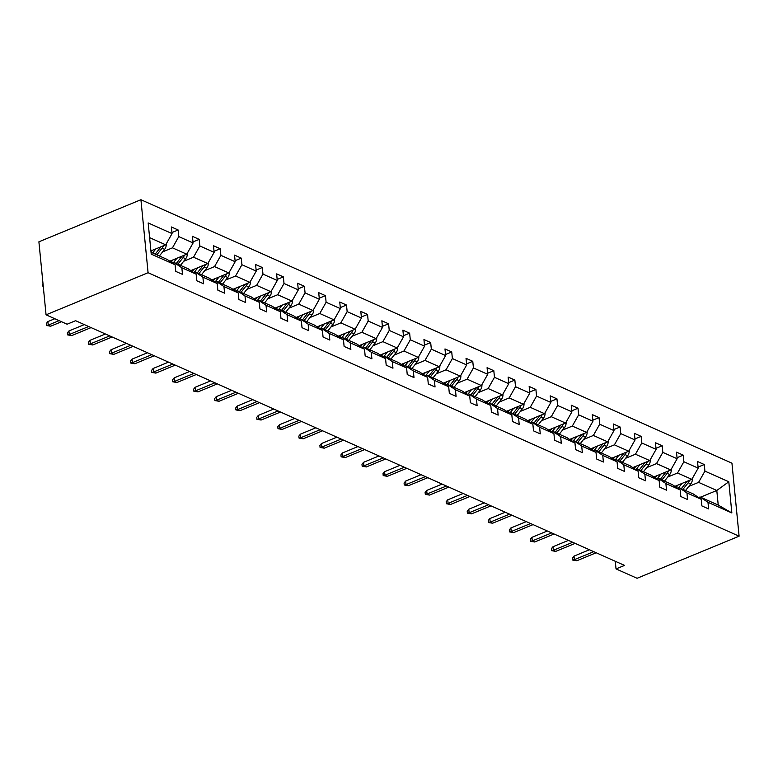 <?xml version="1.0" encoding="UTF-8"?>
<svg xmlns="http://www.w3.org/2000/svg" width="778" height="778" viewBox="0 0 778 778"><rect width="100%" height="100%" fill="white"/><g stroke="black" fill="none" stroke-linecap="round" stroke-linejoin="round"><path stroke-width="1.17" d="M148.083 272.728L46.058 314.827L38.9 241.812L140.925 199.713L731.942 463.173L739.1 536.188L148.083 272.728L140.925 199.713M150.913 250.934L165.714 244.817L149.609 237.64M165.714 244.817L172.045 233.585L171.393 226.972L178.143 229.987L171.938 232.544M700.531 497.2L716.801 490.48L698.595 482.37L704.917 471.128L728.801 481.776L731.855 512.955L707.98 502.316L708.622 508.919L701.882 505.914L701.231 499.301L686.935 492.931L687.577 499.544L680.838 496.529L680.186 489.926L665.89 483.546L666.532 490.159L659.793 487.154L659.141 480.541L644.845 474.172L645.487 480.775L638.748 477.77L638.096 471.157L623.8 464.787L624.442 471.4L617.703 468.385L617.051 461.782L602.755 455.402L603.397 462.015L596.658 459.01L596.006 452.397L581.701 446.018L582.352 452.631L575.613 449.626L574.961 443.013L560.656 436.643L561.308 443.256L554.568 440.241L553.917 433.638L539.611 427.258L540.263 433.871L533.514 430.866L532.872 424.253L518.566 417.874L519.218 424.487L512.469 421.481L511.827 414.869L497.521 408.499L498.173 415.112L491.424 412.097L490.782 405.494L476.476 399.114L477.128 405.727L470.379 402.722L469.737 396.109L455.431 389.729L456.083 396.342L449.334 393.337L448.692 386.724L434.387 380.354L435.038 386.967L428.289 383.953L427.647 377.349L413.342 370.97L413.993 377.583L407.244 374.578L406.602 367.965L392.297 361.585L392.948 368.198L386.199 365.193L385.557 358.58L371.252 352.21L371.903 358.814L365.154 355.809L364.512 349.196L350.207 342.826L350.859 349.439L344.109 346.434L343.468 339.821L329.162 333.441L329.814 340.054L323.065 337.049L322.413 330.436L308.117 324.066L308.769 330.669L302.02 327.664L301.368 321.051L287.072 314.682L287.724 321.295L280.975 318.29L280.323 311.677L266.027 305.297L266.679 311.91L259.93 308.905L259.278 302.292L244.982 295.922L245.634 302.525L238.885 299.52L238.233 292.907L223.938 286.537L224.589 293.15L217.84 290.145L217.188 283.532L202.893 277.153L203.544 283.766L196.795 280.761L196.144 274.148L181.848 267.778L182.499 274.381L175.75 271.376L175.099 264.763L151.224 254.124L148.17 222.946L172.045 233.585M169.798 261.204L186.759 254.202L172.463 247.832L178.784 236.59L178.143 229.987M178.784 236.59L193.09 242.969L192.438 236.356L199.187 239.361L192.983 241.919M190.843 270.588L207.804 263.586L193.508 257.207L199.839 245.974L199.187 239.361M199.839 245.974L214.135 252.344L213.483 245.741L220.232 248.746L214.028 251.304M211.888 279.963L228.849 272.971L214.553 266.591L220.884 255.359L220.232 248.746M220.884 255.359L235.18 261.729L234.528 255.116L241.277 258.131L235.073 260.688M232.933 289.348L249.894 282.346L235.598 275.976L241.929 264.734L241.277 258.131M241.929 264.734L256.225 271.114L255.573 264.501L262.322 267.506L256.118 270.063M253.978 298.733L270.939 291.731L256.643 285.351L262.974 274.119L262.322 267.506M262.974 274.119L277.269 280.498L276.618 273.885L283.367 276.89L277.172 279.448M275.023 308.107L291.983 301.115L277.688 294.736L284.019 283.503L283.367 276.89M284.019 283.503L298.314 289.873L297.663 283.26L304.412 286.275L298.217 288.832M296.068 317.492L313.028 310.49L298.733 304.12L305.064 292.878L304.412 286.275M305.064 292.878L319.359 299.258L318.708 292.645L325.457 295.65L319.262 298.207M317.113 326.877L334.073 319.875L319.777 313.495L326.108 302.263L325.457 295.65M326.108 302.263L340.404 308.642L339.753 302.029L346.502 305.034L340.307 307.592M338.158 336.252L355.118 329.259L340.822 322.88L347.153 311.647L346.502 305.034M347.153 311.647L361.449 318.017L360.807 311.404L367.547 314.419L361.352 316.977M359.203 345.636L376.163 338.634L361.867 332.264L368.198 321.022L367.547 314.419M368.198 321.022L382.494 327.402L381.852 320.789L388.592 323.794L382.397 326.352M380.248 355.021L397.208 348.019L382.912 341.639L389.243 330.407L388.592 323.794M389.243 330.407L403.539 336.786L402.897 330.173L409.636 333.179L403.442 335.736M401.292 364.405L418.263 357.403L403.957 351.024L410.288 339.791L409.636 333.179M410.288 339.791L424.584 346.161L423.942 339.548L430.681 342.563L424.487 345.121M422.337 373.78L439.307 366.778L425.002 360.409L431.333 349.166L430.681 342.563M431.333 349.166L445.629 355.546L444.987 348.933L451.726 351.938L445.531 354.496M443.382 383.165L460.352 376.163L446.047 369.793L452.378 358.551L451.726 351.938M452.378 358.551L466.674 364.931L466.032 358.318L472.771 361.323L466.576 363.88M464.427 392.55L481.397 385.548L467.092 379.168L473.423 367.936L472.771 361.323M473.423 367.936L487.718 374.306L487.077 367.702L493.816 370.707L487.621 373.265M485.472 401.925L502.442 394.923L488.137 388.553L494.468 377.32L493.816 370.707M494.468 377.32L508.763 383.69L508.122 377.077L514.861 380.082L508.666 382.64M506.517 411.309L523.487 404.307L509.182 397.937L515.513 386.695L514.861 380.082M515.513 386.695L529.808 393.075L529.166 386.462L535.906 389.467L529.711 392.024M527.562 420.694L544.532 413.692L530.226 407.312L536.557 396.08L535.906 389.467M536.557 396.08L550.853 402.45L550.211 395.846L556.951 398.851L550.756 401.409M548.607 430.069L565.577 423.067L551.271 416.697L557.602 405.464L556.951 398.851M557.602 405.464L571.908 411.834L571.256 405.221L577.996 408.226L571.801 410.794M569.652 439.453L586.622 432.451L572.316 426.081L578.647 414.839L577.996 408.226M578.647 414.839L592.953 421.219L592.301 414.606L599.041 417.611L592.846 420.169M590.697 448.838L607.667 441.836L593.361 435.456L599.692 424.224L599.041 417.611M599.692 424.224L613.998 430.594L613.346 423.991L620.095 426.996L613.891 429.553M611.741 458.213L628.712 451.211L614.406 444.841L620.737 433.609L620.095 426.996M620.737 433.609L635.043 439.978L634.391 433.365L641.14 436.37L634.936 438.938M632.786 467.597L649.756 460.595L635.451 454.226L641.782 442.983L641.14 436.37M641.782 442.983L656.087 449.363L655.436 442.75L662.185 445.755L655.98 448.313M653.841 476.982L670.801 469.98L656.496 463.6L662.827 452.368L662.185 445.755M662.827 452.368L677.132 458.738L676.481 452.135L683.23 455.14L677.025 457.697M674.886 486.357L691.846 479.355L677.541 472.985L683.872 461.753L683.23 455.14M683.872 461.753L698.177 468.123L697.526 461.51L704.275 464.524L698.07 467.082M704.917 471.128L704.275 464.524M615.281 561.278L616.03 568.913L624.54 565.402L75.602 320.701L67.103 324.212L46.058 314.827M196.144 274.148L188.188 268.809L173.893 262.429L172.492 263.013M173.893 262.429L181.848 267.778M162.621 251.887L172.463 247.832M186.759 254.202L193.09 242.969M217.188 283.532L209.233 278.184L194.938 271.814L193.537 272.397M194.938 271.814L202.893 277.153M183.666 261.272L193.508 257.207M207.804 263.586L214.135 252.344M238.233 292.907L230.278 287.568L215.983 281.198L214.582 281.772M215.983 281.198L223.938 286.537M204.711 270.656L214.553 266.591M228.849 272.971L235.18 261.729M259.278 302.292L251.323 296.953L237.027 290.573L235.627 291.157M237.027 290.573L244.982 295.922M225.756 280.031L235.598 275.976M249.894 282.346L256.225 271.114M280.323 311.677L272.378 306.338L258.072 299.958L256.672 300.541M258.072 299.958L266.027 305.297M246.801 289.416L256.643 285.351M270.939 291.731L277.269 280.498M301.368 321.051L293.423 315.712L279.117 309.343L277.717 309.916M279.117 309.343L287.072 314.682M267.846 298.801L277.688 294.736M291.983 301.115L298.314 289.873M322.413 330.436L314.468 325.097L300.162 318.717L298.762 319.301M300.162 318.717L308.117 324.066M288.891 308.176L298.733 304.12M313.028 310.49L319.359 299.258M343.468 339.821L335.512 334.482L321.207 328.102L319.807 328.686M321.207 328.102L329.162 333.441M309.936 317.56L319.777 313.495M334.073 319.875L340.404 308.642M364.512 349.196L356.557 343.857L342.252 337.487L340.852 338.06M342.252 337.487L350.207 342.826M330.981 326.945L340.822 322.88M355.118 329.259L361.449 318.017M385.557 358.58L377.602 353.241L363.297 346.862L361.896 347.445M363.297 346.862L371.252 352.21M352.026 336.32L361.867 332.264M376.163 338.634L382.494 327.402M406.602 367.965L398.647 362.626L384.342 356.246L382.941 356.83M384.342 356.246L392.297 361.585M373.07 345.704L382.912 341.639M397.208 348.019L403.539 336.786M427.647 377.349L419.692 372.001L405.387 365.631L403.986 366.205M405.387 365.631L413.342 370.97M394.115 355.089L403.957 351.024M418.263 357.403L424.584 346.161M448.692 386.724L440.737 381.385L426.432 375.006L425.031 375.589M426.432 375.006L434.387 380.354M415.16 364.464L425.002 360.409M439.307 366.778L445.629 355.546M469.737 396.109L461.782 390.77L447.476 384.39L446.076 384.974M447.476 384.39L455.431 389.729M436.205 373.848L446.047 369.793M460.352 376.163L466.674 364.931M490.782 405.494L482.827 400.145L468.521 393.775L467.121 394.349M468.521 393.775L476.476 399.114M457.25 383.233L467.092 379.168M481.397 385.548L487.718 374.306M511.827 414.869L503.872 409.529L489.566 403.16L488.166 403.733M489.566 403.16L497.521 408.499M478.295 392.608L488.137 388.553M502.442 394.923L508.763 383.69M532.872 424.253L524.917 418.914L510.611 412.534L509.211 413.118M510.611 412.534L518.566 417.874M499.34 401.993L509.182 397.937M523.487 404.307L529.808 393.075M553.917 433.638L545.962 428.289L531.666 421.919L530.256 422.493M531.666 421.919L539.611 427.258M520.385 411.377L530.226 407.312M544.532 413.692L550.853 402.45M574.961 443.013L567.006 437.674L552.711 431.304L551.301 431.878M552.711 431.304L560.656 436.643M541.43 420.762L551.271 416.697M565.577 423.067L571.908 411.834M596.006 452.397L588.051 447.058L573.756 440.679L572.345 441.262M573.756 440.679L581.701 446.018M562.475 430.137L572.316 426.081M586.622 432.451L592.953 421.219M617.051 461.782L609.096 456.433L594.8 450.063L593.39 450.647M594.8 450.063L602.755 455.402M583.519 439.521L593.361 435.456M607.667 441.836L613.998 430.594M638.096 471.157L630.141 465.818L615.845 459.448L614.435 460.022M615.845 459.448L623.8 464.787M604.564 448.906L614.406 444.841M628.712 451.211L635.043 439.978M659.141 480.541L651.186 475.202L636.89 468.823L635.48 469.406M636.89 468.823L644.845 474.172M625.609 458.281L635.451 454.226M649.756 460.595L656.087 449.363M680.186 489.926L672.231 484.577L657.935 478.207L656.525 478.791M657.935 478.207L665.89 483.546M646.654 467.666L656.496 463.6M670.801 469.98L677.132 458.738M701.231 499.301L693.276 493.962L678.98 487.592L677.57 488.166M678.98 487.592L686.935 492.931M667.709 477.05L677.541 472.985M691.846 479.355L698.177 468.123M731.855 512.955L718.23 505.087L700.025 496.967L698.615 497.55M700.025 496.967L707.98 502.316M616.03 568.913L637.075 578.287L739.1 536.188M688.754 486.425L698.595 482.37M718.23 505.087L716.801 490.48L728.801 481.776M151.039 252.247L167.144 259.424L175.099 264.763M589.442 549.754L574.018 556.114L574.368 559.674L593.74 551.68M576.799 560.753L572.618 560.034L574.368 559.674L576.799 560.753L596.172 552.759M572.618 560.034L572.433 558.059L574.018 556.114M677.978 485.083L676.247 487.281M682.005 483.42L678.591 487.748M692.284 478.577L692.362 478.771A5.777 4.25 114 0 1 690.747 483.887L685.535 490.51M687.052 481.339A5.777 4.25 114 0 1 686.566 482.029L681.353 488.642M682.967 489.372L688.19 482.749A5.777 4.25 -66 0 0 689.464 480.347M568.397 540.379L552.973 546.74L553.323 550.289L572.696 542.295M555.755 551.369L551.573 550.649L553.323 550.289L555.755 551.369L575.127 543.375M551.573 550.649L551.388 548.685L552.973 546.74M547.352 530.995L531.928 537.355L532.278 540.905L551.651 532.911M534.71 541.994L530.528 541.274L532.278 540.905L534.71 541.994L554.082 534M530.528 541.274L530.333 539.3L531.928 537.355M656.933 475.698L655.202 477.896M660.96 474.035L657.546 478.363M671.239 469.192L671.317 469.397A5.777 4.25 114 0 1 669.702 474.512L664.49 481.125M666.007 471.954A5.777 4.25 114 0 1 665.521 472.645L660.308 479.267M661.922 479.987L667.145 473.364A5.777 4.25 -66 0 0 668.419 470.962M635.889 466.323L634.158 468.512M639.915 464.661L636.501 468.978M650.194 459.808L650.272 460.012A5.777 4.25 114 0 1 648.658 465.127L643.445 471.75M644.962 462.579A5.777 4.25 114 0 1 644.476 463.26L639.263 469.883M640.878 470.602L646.1 463.98A5.777 4.25 -66 0 0 647.374 461.578M526.307 521.61L510.883 527.97L511.234 531.53L530.606 523.536M513.665 532.609L509.483 531.889L511.234 531.53L513.665 532.609L533.037 524.615M509.483 531.889L509.289 529.915L510.883 527.97M614.834 456.939L613.113 459.137M618.87 455.276L615.456 459.604M629.149 450.433L629.227 450.627A5.777 4.25 114 0 1 627.613 455.743L622.4 462.365M623.917 453.195A5.777 4.25 114 0 1 623.431 453.885L618.218 460.498M619.833 461.228L625.055 454.605A5.777 4.25 -66 0 0 626.329 452.203M505.262 512.235L489.839 518.595L490.189 522.145L509.561 514.151M492.62 523.224L488.438 522.505L490.189 522.145L492.62 523.224L511.992 515.231M488.438 522.505L488.244 520.531L489.839 518.595M593.789 447.554L592.068 449.752M597.825 445.891L594.411 450.219M608.104 441.048L608.182 441.252A5.777 4.25 114 0 1 606.568 446.368L601.355 452.981M602.872 443.81A5.777 4.25 114 0 1 602.386 444.501L597.173 451.123M598.788 451.843L604.01 445.22A5.777 4.25 -66 0 0 605.284 442.818M484.217 502.851L468.794 509.211L469.144 512.76L488.516 504.766M471.575 513.85L467.393 513.13L469.144 512.76L471.575 513.85L490.947 505.856M467.393 513.13L467.199 511.156L468.794 509.211M572.744 438.179L571.023 440.367M576.78 436.516L573.367 440.834M587.059 431.664L587.137 431.868A5.777 4.25 114 0 1 585.523 436.983L580.31 443.606M581.818 434.435A5.777 4.25 114 0 1 581.341 435.116L576.128 441.739M577.743 442.458L582.965 435.836A5.777 4.25 -66 0 0 584.239 433.434M463.163 493.466L447.749 499.826L448.099 503.385L467.471 495.392M450.53 504.465L446.348 503.745L448.099 503.385L450.53 504.465L469.902 496.471M446.348 503.745L446.154 501.771L447.749 499.826M551.699 428.795L549.978 430.993M555.735 427.132L552.322 431.459M566.014 422.289L566.092 422.483A5.777 4.25 114 0 1 564.478 427.599L559.265 434.221M560.773 425.051A5.777 4.25 114 0 1 560.296 425.731L555.074 432.354M556.698 433.074L561.92 426.461A5.777 4.25 -66 0 0 563.194 424.049M442.118 484.081L426.704 490.451L427.054 494.001L446.426 486.007M429.485 495.08L425.303 494.361L427.054 494.001L429.485 495.08L448.857 487.086M425.303 494.361L425.109 492.386L426.704 490.451M530.654 419.41L528.933 421.608M534.69 417.747L531.277 422.075M544.97 412.904L545.047 413.108A5.777 4.25 114 0 1 543.433 418.214L538.211 424.837M539.728 415.666A5.777 4.25 114 0 1 539.251 416.356L534.029 422.979M535.653 423.699L540.866 417.076A5.777 4.25 -66 0 0 542.149 414.674M421.073 474.706L405.659 481.067L406.009 484.616L425.381 476.622M408.44 485.705L404.259 484.986L406.009 484.616L408.44 485.705L427.812 477.702M404.259 484.986L404.064 483.012L405.659 481.067M509.609 410.035L507.888 412.223M513.645 408.372L510.232 412.69M523.925 403.519L524.002 403.724A5.777 4.25 114 0 1 522.388 408.839L517.166 415.462M518.683 406.291A5.777 4.25 114 0 1 518.206 406.972L512.984 413.595M514.608 414.314L519.821 407.691A5.777 4.25 -66 0 0 521.104 405.289M400.028 465.322L384.614 471.682L384.964 475.241L404.336 467.238M387.395 476.321L383.214 475.601L384.964 475.241L387.395 476.321L406.768 468.327M383.214 475.601L383.019 473.627L384.614 471.682M378.983 455.937L363.569 462.307L363.919 465.857L383.291 457.863M366.35 466.936L362.169 466.216L363.919 465.857L366.35 466.936L385.723 458.942M362.169 466.216L361.974 464.242L363.569 462.307M357.938 446.562L342.524 452.922L342.874 456.472L362.247 448.478M345.306 457.561L341.124 456.842L342.874 456.472L345.306 457.561L364.678 449.558M341.124 456.842L340.929 454.867L342.524 452.922M336.893 437.178L321.479 443.538L321.829 447.097L341.202 439.093M324.261 448.177L320.079 447.457L321.829 447.097L324.261 448.177L343.633 440.183M320.079 447.457L319.884 445.483L321.479 443.538M315.849 427.793L300.434 434.163L300.785 437.713L320.157 429.719M303.206 438.792L299.034 438.072L300.785 437.713L303.206 438.792L322.588 430.798M299.034 438.072L298.84 436.098L300.434 434.163M294.804 418.418L279.39 424.778L279.74 428.328L299.112 420.334M282.161 429.417L277.989 428.697L279.74 428.328L282.161 429.417L301.543 421.413M277.989 428.697L277.795 426.723L279.39 424.778M273.759 409.034L258.345 415.394L258.695 418.953L278.067 410.949M261.116 420.032L256.944 419.313L258.695 418.953L261.116 420.032L280.498 412.039M256.944 419.313L256.75 417.339L258.345 415.394M252.714 399.649L237.3 406.019L237.65 409.568L257.022 401.574M240.071 410.648L235.899 409.928L237.65 409.568L240.071 410.648L259.453 402.654M235.899 409.928L235.705 407.954L237.3 406.019M231.669 390.274L216.255 396.634L216.605 400.184L235.977 392.19M219.026 401.273L214.854 400.553L216.605 400.184L219.026 401.273L238.408 393.269M214.854 400.553L214.66 398.579L216.255 396.634M210.624 380.889L195.21 387.25L195.56 390.809L214.932 382.805M197.982 391.888L193.81 391.169L195.56 390.809L197.982 391.888L217.354 383.894M193.81 391.169L193.615 389.195L195.21 387.25M488.565 400.651L486.843 402.839M492.6 398.988L489.187 403.315M502.88 394.145L502.958 394.339A5.777 4.25 114 0 1 501.343 399.454L496.121 406.077M497.638 396.906A5.777 4.25 114 0 1 497.161 397.587L491.939 404.21M493.563 404.93L498.776 398.317A5.777 4.25 -66 0 0 500.06 395.905M467.52 391.266L465.798 393.464M471.556 389.603L468.142 393.931M481.835 384.76L481.913 384.964A5.777 4.25 114 0 1 480.298 390.07L475.076 396.692M476.593 387.522A5.777 4.25 114 0 1 476.117 388.212L470.894 394.835M472.518 395.555L477.731 388.932A5.777 4.25 -66 0 0 479.015 386.53M446.475 381.891L444.753 384.079M450.511 380.228L447.097 384.546M460.79 375.375L460.868 375.579A5.777 4.25 114 0 1 459.253 380.695L454.031 387.318M455.548 378.147A5.777 4.25 114 0 1 455.072 378.828L449.849 385.45M451.473 386.17L456.686 379.547A5.777 4.25 -66 0 0 457.97 377.145M425.43 372.506L423.699 374.695M429.466 370.843L426.052 375.171M439.745 366L439.823 366.195A5.777 4.25 114 0 1 438.209 371.31L432.986 377.933M434.503 368.762A5.777 4.25 114 0 1 434.027 369.443L428.804 376.066M430.429 376.785L435.641 370.172A5.777 4.25 -66 0 0 436.925 367.761M404.385 363.122L402.654 365.32M408.421 361.459L405.007 365.786M418.7 356.616L418.778 356.82A5.777 4.25 114 0 1 417.164 361.926L411.941 368.548M413.458 359.378A5.777 4.25 114 0 1 412.982 360.068L407.76 366.691M409.384 367.411L414.596 360.788A5.777 4.25 -66 0 0 415.88 358.386M383.34 353.747L381.609 355.935M387.366 352.084L383.962 356.402M397.655 347.231L397.733 347.435A5.777 4.25 114 0 1 396.119 352.551L390.896 359.173M392.413 350.003A5.777 4.25 114 0 1 391.937 350.684L386.715 357.306M388.339 358.026L393.551 351.403A5.777 4.25 -66 0 0 394.835 349.001M362.295 344.362L360.564 346.55M366.321 342.699L362.918 347.027M376.61 337.846L376.688 338.051A5.777 4.25 114 0 1 375.074 343.166L369.851 349.789M371.369 340.618A5.777 4.25 114 0 1 370.892 341.299L365.67 347.922M367.294 348.641L372.506 342.028A5.777 4.25 -66 0 0 373.78 339.616M341.25 334.978L339.519 337.175M345.276 333.315L341.873 337.642M355.565 328.472L355.643 328.676A5.777 4.25 114 0 1 354.029 333.781L348.807 340.404M350.324 331.234A5.777 4.25 114 0 1 349.847 331.924L344.625 338.537M346.249 339.266L351.462 332.644A5.777 4.25 -66 0 0 352.735 330.242M320.205 325.603L318.474 327.791M324.231 323.94L320.828 328.258M334.521 319.087L334.598 319.291A5.777 4.25 114 0 1 332.984 324.407L327.762 331.029M329.279 321.849A5.777 4.25 114 0 1 328.802 322.539L323.58 329.162M325.204 329.882L330.417 323.259A5.777 4.25 -66 0 0 331.691 320.857M299.16 316.218L297.429 318.406M303.187 314.555L299.783 318.883M313.476 309.702L313.553 309.907A5.777 4.25 114 0 1 311.939 315.022L306.717 321.645M308.234 312.474A5.777 4.25 114 0 1 307.757 313.155L302.535 319.777M304.159 320.497L309.372 313.884A5.777 4.25 -66 0 0 310.646 311.472M189.579 371.505L174.165 377.875L174.515 381.424L193.887 373.43M176.937 382.504L172.765 381.784L174.515 381.424L176.937 382.504L196.309 374.51M172.765 381.784L172.57 379.81L174.165 377.875M278.116 306.833L276.385 309.031M282.142 305.171L278.738 309.498M292.431 300.327L292.509 300.532A5.777 4.25 114 0 1 290.894 305.637L285.672 312.26M287.189 303.089A5.777 4.25 114 0 1 286.712 303.78L281.49 310.393M283.114 311.122L288.327 304.499A5.777 4.25 -66 0 0 289.601 302.097M168.534 362.13L153.12 368.49L153.47 372.04L172.842 364.046M155.892 373.119L151.72 372.409L153.47 372.04L155.892 373.119L175.264 365.125M151.72 372.409L151.525 370.435L153.12 368.49M257.071 297.459L255.34 299.647M261.097 295.796L257.693 300.114M271.386 290.943L271.464 291.147A5.777 4.25 114 0 1 269.849 296.262L264.627 302.875M266.144 293.705A5.777 4.25 114 0 1 265.668 294.395L260.445 301.018M262.06 301.738L267.282 295.115A5.777 4.25 -66 0 0 268.556 292.713M147.489 352.745L132.075 359.105L132.425 362.655L151.798 354.661M134.847 363.744L130.675 363.025L132.425 362.655L134.847 363.744L154.219 355.75M130.675 363.025L130.48 361.05L132.075 359.105M236.026 288.074L234.295 290.262M240.052 286.411L236.648 290.739M250.341 281.558L250.419 281.762A5.777 4.25 114 0 1 248.804 286.878L243.582 293.501M245.099 284.33A5.777 4.25 114 0 1 244.623 285.011L239.4 291.633M241.015 292.353L246.237 285.73A5.777 4.25 -66 0 0 247.511 283.328M126.444 343.361L111.03 349.73L111.371 353.28L130.753 345.286M113.802 354.36L109.63 353.64L111.371 353.28L113.802 354.36L133.174 346.366M109.63 353.64L109.435 351.666L111.03 349.73M214.981 278.689L213.25 280.887M219.007 277.026L215.603 281.354M229.296 272.183L229.374 272.388A5.777 4.25 114 0 1 227.76 277.493L222.537 284.116M224.054 274.945A5.777 4.25 114 0 1 223.578 275.636L218.355 282.249M219.97 282.978L225.192 276.355A5.777 4.25 -66 0 0 226.466 273.953M105.4 333.986L89.985 340.346L90.326 343.895L109.708 335.901M92.757 344.975L88.585 344.255L90.326 343.895L92.757 344.975L112.129 336.981M88.585 344.255L88.391 342.291L89.985 340.346M193.936 269.305L192.205 271.503M197.962 267.642L194.558 271.969M208.251 262.799L208.329 263.003A5.777 4.25 114 0 1 206.715 268.118L201.492 274.731M203.009 265.561A5.777 4.25 114 0 1 202.533 266.251L197.311 272.874M198.925 273.593L204.147 266.971A5.777 4.25 -66 0 0 205.421 264.569M84.355 324.601L68.941 330.961L69.281 334.511L88.663 326.517M71.712 335.6L67.54 334.88L69.281 334.511L71.712 335.6L91.084 327.606M67.54 334.88L67.346 332.906L68.941 330.961M172.891 259.93L171.16 262.118M176.917 258.267L173.513 262.594M187.206 253.414L187.284 253.618A5.777 4.25 114 0 1 185.67 258.734L180.447 265.356M181.964 256.186A5.777 4.25 114 0 1 181.478 256.866L176.266 263.489M177.88 264.209L183.102 257.586A5.777 4.25 -66 0 0 184.376 255.184M54.81 318.727L47.896 321.577L48.236 325.136L59.109 320.643M50.667 326.215L46.495 325.496L48.236 325.136L50.667 326.215L61.54 321.732M46.495 325.496L46.301 323.522L47.896 321.577M151.846 250.545L150.981 251.644M155.872 248.882L152.653 252.967M166.161 244.039L166.229 244.234A5.777 4.25 114 0 1 164.615 249.349L159.402 255.972M160.92 246.801A5.777 4.25 114 0 1 160.433 247.492L155.221 254.105M156.835 254.834L162.057 248.211A5.777 4.25 -66 0 0 163.331 245.809M43.267 286.314L42.625 286.032L42.975 283.387M42.625 286.032L43.228 285.905M686.566 482.029L686.001 481.776M690.747 483.887L688.19 482.749M665.521 472.645L664.957 472.392M669.702 474.512L667.145 473.364M644.476 463.26L643.912 463.007M648.658 465.127L646.1 463.98M623.431 453.885L622.867 453.623M627.613 455.743L625.055 454.605M602.386 444.501L601.822 444.248M606.568 446.368L604.01 445.22M581.341 435.116L580.777 434.863M585.523 436.983L582.965 435.836M560.296 425.731L559.732 425.478M564.478 427.599L561.92 426.461M539.251 416.356L538.687 416.104M543.433 418.214L540.866 417.076M518.206 406.972L517.642 406.719M522.388 408.839L519.821 407.691M497.161 397.587L496.597 397.334M501.343 399.454L498.776 398.317M476.117 388.212L475.553 387.959M480.298 390.07L477.731 388.932M455.072 378.828L454.508 378.575M459.253 380.695L456.686 379.547M434.027 369.443L433.453 369.19M438.209 371.31L435.641 370.172M412.982 360.068L412.408 359.815M417.164 361.926L414.596 360.788M391.937 350.684L391.363 350.431M396.119 352.551L393.551 351.403M370.892 341.299L370.318 341.046M375.074 343.166L372.506 342.028M349.847 331.924L349.273 331.671M354.029 333.781L351.462 332.644M328.802 322.539L328.228 322.286M332.984 324.407L330.417 323.259M307.757 313.155L307.184 312.902M311.939 315.022L309.372 313.884M286.712 303.78L286.139 303.527M290.894 305.637L288.327 304.499M265.668 294.395L265.094 294.142M269.849 296.262L267.282 295.115M244.623 285.011L244.049 284.758M248.804 286.878L246.237 285.73M223.578 275.636L223.004 275.383M227.76 277.493L225.192 276.355M202.533 266.251L201.959 265.998M206.715 268.118L204.147 266.971M181.478 256.866L180.914 256.614M185.67 258.734L183.102 257.586M160.433 247.492L159.869 247.239M164.615 249.349L162.057 248.211"/></g></svg>

